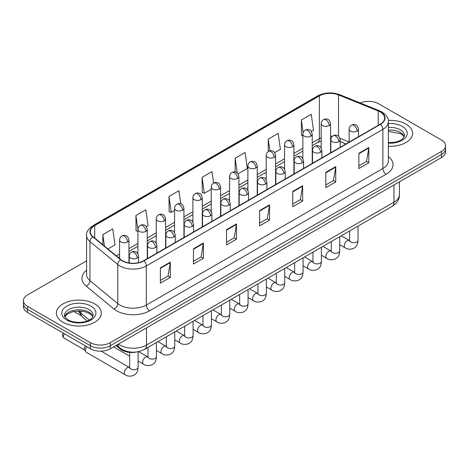 <?xml version="1.0" encoding="UTF-8"?>
<svg xmlns="http://www.w3.org/2000/svg" width="469" height="469" viewBox="0 0 469 469"><rect width="100%" height="100%" fill="white"/><g stroke="black" fill="none" stroke-linecap="round" stroke-linejoin="round"><path stroke-width="0.7" d="M345.952 143.96L340.183 141.626M137.095 351.897A14.035 8.102 180 0 1 120.281 349.042L115.978 345.495M406.037 124.168A22.459 12.968 0 0 0 388.273 120.416A22.459 12.968 0 0 1 406.037 124.168A22.459 12.968 0 0 1 412.614 133.337A22.459 12.968 0 0 0 406.037 124.168M94.72 303.906A22.459 12.968 0 0 0 70.244 301.092A22.459 12.968 0 0 0 56.386 313.075A22.459 12.968 0 0 0 62.963 322.238A22.459 12.968 0 0 0 87.433 325.052A22.459 12.968 0 0 0 101.298 313.075A22.459 12.968 0 0 0 94.72 303.906A22.459 12.968 0 0 0 70.244 301.092A22.459 12.968 0 0 0 56.386 313.075A22.459 12.968 0 0 0 62.963 322.238A22.459 12.968 0 0 0 87.433 325.052A22.459 12.968 0 0 0 101.298 313.075A22.459 12.968 0 0 0 94.72 303.906M380.236 111.939A14.973 8.641 180 0 1 384.621 118.053A14.973 8.641 180 0 1 380.236 124.168L143.684 260.735A14.973 8.641 180 0 1 120.832 259.58L93.038 236.663A14.973 8.641 180 0 1 90.329 231.704A14.973 8.641 180 0 1 94.715 225.595L319.366 95.893A14.973 8.641 180 0 1 338.542 94.926L378.237 110.971A14.973 8.641 180 0 1 380.236 111.939M380.5 111.786A15.348 8.858 0 0 0 378.448 110.795L338.753 94.75A15.348 8.858 0 0 0 319.102 95.74L94.451 225.442A15.348 8.858 0 0 0 92.733 236.786L120.527 259.703A15.348 8.858 0 0 0 143.948 260.887L380.5 124.32A15.348 8.858 0 0 0 380.5 111.786M86.589 260.846L27.56 294.925A14.035 8.102 0 0 0 23.45 300.658L23.45 306.767A14.035 8.102 0 0 0 27.56 312.501L90.417 348.789L90.417 345.735A14.035 8.102 0 0 0 110.268 345.735L441.44 154.536A14.035 8.102 0 0 0 445.55 148.808A14.035 8.102 0 0 1 441.44 154.536L110.268 345.735A14.035 8.102 0 0 1 90.417 345.735L27.56 309.446L90.417 345.735L90.417 342.681A14.035 8.102 0 0 0 110.268 342.681L441.44 151.481A14.035 8.102 0 0 0 445.55 145.748A14.035 8.102 0 0 0 441.44 140.02L378.583 103.731A14.035 8.102 0 0 0 360.233 102.975M23.45 303.713A14.035 8.102 0 0 0 27.56 309.446A14.035 8.102 0 0 1 23.45 303.713M160.392 267.863L160.392 283.141L170.317 277.413L170.317 262.13L160.392 267.863M160.392 280.433L168.037 276.018L170.276 262.64A3.74 2.163 -120 0 0 170.317 262.13M167.972 276.053L170.317 277.413M193.474 248.758L193.474 264.041L203.399 258.313L203.399 243.03L193.474 248.758M193.474 261.333L201.119 256.918L203.358 243.54A3.74 2.163 -120 0 0 203.399 243.03M201.054 256.953L203.399 258.313M226.562 229.658L226.562 244.941L236.487 239.208L236.487 223.93L226.562 229.658M226.562 242.227L234.207 237.818L236.446 224.434A3.74 2.163 -120 0 0 236.487 223.93M234.137 237.853L236.487 239.208M358.896 153.257L358.896 168.535L368.822 162.807L368.822 147.524L358.896 153.257M358.896 165.827L366.541 161.412L368.781 148.034A3.74 2.163 -120 0 0 368.822 147.524M366.471 161.453L368.822 162.807M325.808 172.358L325.808 187.641L335.734 181.908L335.734 166.63L325.808 172.358M325.808 184.927L333.453 180.512L335.698 167.134A3.74 2.163 -120 0 0 335.734 166.63M333.389 180.553L335.734 181.908M292.726 191.458L292.726 206.741L302.652 201.008L302.652 185.73L292.726 191.458M292.726 204.027L300.371 199.612L302.611 186.234A3.74 2.163 -120 0 0 302.652 185.73M300.307 199.653L302.652 201.008M259.644 210.558L259.644 225.841L269.569 220.108L269.569 204.83L259.644 210.558M259.644 223.127L267.289 218.712L269.528 205.334A3.74 2.163 -120 0 0 269.569 204.83M267.219 218.753L269.569 220.108M388.361 146.258A22.459 12.968 0 0 0 412.614 133.337A22.459 12.968 0 0 1 388.361 146.258M23.45 300.658A14.035 8.102 0 0 0 27.56 306.386L90.417 342.681M146.392 226.732L148.075 225.759L145.836 209.795L135.91 215.523L136.069 230.713M107.929 248.939L114.993 244.859L112.753 228.895L102.828 234.623L102.828 244.736M238.035 173.823L247.327 168.459L245.088 152.495L235.162 158.223L235.162 171.971M274.687 152.66L280.409 149.359L278.17 133.389L268.245 139.123L268.245 151.54M311.346 131.496L313.497 130.259L311.252 114.289L301.327 120.023L301.491 135.213M180.77 203.88L178.918 190.695L168.992 196.423L169.157 211.613M213.612 183.062L212.006 171.595L202.08 177.323L202.239 192.513M202.08 177.323L204.32 193.292L211.226 189.3M204.32 193.292L202.08 192.454M235.162 158.223L237.232 172.967M268.245 139.123L269.886 150.825M302.868 135.729L301.327 135.148M301.327 120.023L303.115 132.739M168.992 196.423L171.232 212.393L174.574 210.464M171.232 212.393L168.992 211.554M137.915 231.405L135.91 230.654M135.91 215.523L137.915 229.804M102.828 234.623L104.429 246.055M90.417 348.789A14.035 8.102 0 0 0 110.268 348.789L441.44 157.59A14.035 8.102 0 0 0 445.55 151.862L445.55 145.748M129.667 367.608L129.38 367.456A4.209 2.433 -60 0 0 127.462 367.561A4.209 2.433 -60 0 0 127.275 367.661A4.209 2.433 -60 0 0 124.525 371.372A4.209 2.433 -60 0 0 125.17 374.749L86.331 352.325A4.209 2.433 -60 0 1 85.804 351.803A4.209 2.433 -60 0 1 85.458 350.396A4.209 2.433 -60 0 1 86.824 346.714M85.804 351.803L84.549 349.792A3.043 1.759 -60 0 1 84.297 348.772A3.043 1.759 -60 0 1 85.446 345.917M120.281 348.244L120.281 349.042M388.361 156.558A23.391 13.507 180 0 1 386.186 174.21L149.64 310.783A4.678 2.703 60 0 1 146.334 305.049L382.88 168.482A18.713 10.805 0 0 0 388.361 160.838L388.361 121.723A18.713 10.805 180 0 1 382.88 129.362A4.678 2.703 -120 0 0 380.5 124.32M149.64 310.783A23.391 13.507 180 0 1 116.558 310.783A23.391 13.507 180 0 1 113.938 308.977L86.138 286.061A23.391 13.507 180 0 1 86.589 270.208M119.865 305.049A18.713 10.805 0 0 0 146.334 305.049L146.334 265.929A18.713 10.805 180 0 1 117.766 264.487L89.972 241.57A18.713 10.805 180 0 1 86.589 235.374L86.589 274.494A18.713 10.805 0 0 0 89.972 280.691L117.766 303.607A18.713 10.805 0 0 0 119.865 305.049M388.361 121.723C388.989 118.798 386.837 115.538 381.913 111.939L379.45 110.743A4.678 2.193 112 0 0 378.448 110.795M379.45 110.743L339.755 94.697C332.005 91.953 324.648 92.352 317.689 95.893A4.678 2.703 60 0 1 319.102 95.74M94.451 225.442A4.678 2.703 -120 0 0 93.038 225.589C88.184 229.083 86.032 232.343 86.589 235.374M92.733 236.786A4.678 3.131 129.5 0 0 89.972 241.57L89.972 280.691A4.678 3.131 -50.5 0 1 86.138 286.061M339.755 94.697A4.678 2.193 112 0 0 338.753 94.75M120.527 259.703A4.678 3.131 129.5 0 0 117.766 264.487L117.766 303.607A4.678 3.131 -50.5 0 1 113.938 308.977M143.948 260.887A4.678 2.703 60 0 1 146.334 265.929L382.88 129.362L382.88 168.482A4.678 2.703 60 0 0 386.186 174.21M110.268 342.681L110.268 348.789M441.44 151.481L441.44 157.59M27.56 306.386L27.56 312.501M94.715 225.595L94.715 238.047M378.237 110.971L378.237 125.323M338.542 94.926L338.542 136.227M349.153 142.001L339.931 138.273M332.427 136.268A14.973 8.641 0 0 0 330.557 136.157M321.201 137.78A14.973 8.641 0 0 0 319.366 138.677L312.225 142.799M319.366 95.893L319.366 138.677A8.424 4.86 60 0 1 317.619 142.535L312.225 145.648M302.868 148.204L293.899 153.381M284.542 158.786L275.573 163.962M266.216 169.368L257.241 174.544M247.884 179.949L238.914 185.126M229.558 190.531L220.588 195.708M211.226 201.113L202.256 206.29M192.9 211.695L183.93 216.871M174.574 222.277L165.598 227.453M156.241 232.859L147.272 238.035M137.915 243.44L128.946 248.617M119.583 254.022L116.353 255.886M340.213 141.538A8.424 3.945 -68 0 1 340.183 141.527L346.058 143.901M259.644 211.044L269.528 205.334M292.726 191.944L302.611 186.234M325.808 172.844L335.698 167.134M358.896 153.738L368.781 148.034M226.562 230.144L236.446 224.434M193.474 249.244L203.358 243.54M160.392 268.344L170.276 262.64M118.481 344.053A18.713 10.805 0 0 0 120.029 345.067A18.713 10.805 0 0 0 146.498 345.067L393.966 202.192A18.713 10.805 0 0 0 399.447 194.553C399.582 199.196 397.108 203.171 392.025 206.477L144.558 349.352A9.357 5.405 60 0 0 146.498 345.067L146.498 327.878M393.966 185.003L393.966 202.192A9.357 5.405 60 0 1 392.025 206.477M117.971 344.346A9.357 6.261 129.5 0 0 119.648 347.746L116.529 345.178M78.903 310.994A18.713 10.805 0 0 0 80.873 313.069L80.873 311.07M87.193 320.984L82.585 317.185A9.357 6.261 129.5 0 1 80.873 313.069L89.303 320.016M357.144 131.121A4.678 2.703 0 0 0 358.509 129.21C357.771 126.501 357.032 125.176 356.293 125.229C354.939 124.273 353.339 124.25 351.492 125.159A4.678 2.703 60 0 1 353.831 125.387A4.678 2.703 -120 0 1 357.144 131.121A4.678 2.703 0 0 1 350.525 131.121A4.678 2.703 0 0 1 349.153 129.21C349.223 127.433 350.003 126.085 351.492 125.159M339.714 244.654L345.114 247.767A4.209 2.433 -60 0 1 344.463 244.39A4.209 2.433 -60 0 1 347.218 240.679A4.209 2.433 -60 0 1 347.406 240.579A4.209 2.433 -60 0 1 349.323 240.474L341.233 235.801M349.862 240.896L349.487 241.207L349.622 240.298A4.209 2.433 -0 0 0 350.853 242.022A4.209 2.433 -0 0 0 356.616 242.121A4.209 2.433 -0 0 0 358.046 240.298C357.566 246.237 355.854 246.87 353.503 248.494C349.98 249.561 347.183 249.32 345.114 247.767M329.185 125.563A4.678 2.703 0 0 0 330.557 123.652C329.813 120.943 329.074 119.618 328.335 119.671C326.981 118.716 325.38 118.692 323.54 119.601A4.678 2.703 60 0 1 325.879 119.83A4.678 2.703 -120 0 1 329.185 125.563A4.678 2.703 0 0 1 322.566 125.563A4.678 2.703 0 0 1 321.201 123.652C321.271 121.876 322.051 120.527 323.54 119.601M338.811 141.702A4.678 2.703 0 0 0 340.183 139.791C339.445 137.083 338.7 135.758 337.961 135.811C336.607 134.855 335.007 134.832 333.166 135.74A4.678 2.703 60 0 1 335.505 135.969A4.678 2.703 -120 0 1 338.811 141.702A4.678 2.703 0 0 1 332.199 141.702A4.678 2.703 0 0 1 330.827 139.791C330.897 138.015 331.677 136.667 333.166 135.74M321.388 255.236L326.782 258.349A4.209 2.433 -60 0 1 326.137 254.972A4.209 2.433 -60 0 1 328.886 251.261A4.209 2.433 -60 0 1 329.074 251.161A4.209 2.433 -60 0 1 330.991 251.056L322.901 246.383M331.536 251.478L331.161 251.789L331.296 250.88A4.209 2.433 -0 0 0 332.527 252.603A4.209 2.433 -0 0 0 338.29 252.703A4.209 2.433 -0 0 0 339.714 250.88C339.239 256.819 337.528 257.452 335.171 259.076C331.653 260.143 328.857 259.902 326.782 258.349M320.485 152.284A4.678 2.703 0 0 0 321.857 150.373C321.113 147.665 320.374 146.34 319.635 146.392C318.281 145.437 316.681 145.413 314.84 146.322A4.678 2.703 60 0 1 317.179 146.551A4.678 2.703 -120 0 1 320.485 152.284A4.678 2.703 0 0 1 313.867 152.284A4.678 2.703 0 0 1 312.495 150.373C312.565 148.597 313.345 147.248 314.84 146.322M303.056 265.817L308.455 268.93A4.209 2.433 -60 0 1 307.811 265.554A4.209 2.433 -60 0 1 310.56 261.843A4.209 2.433 -60 0 1 310.748 261.743A4.209 2.433 -60 0 1 312.665 261.638L304.574 256.965M313.204 262.06L312.829 262.37L312.964 261.462A4.209 2.433 -0 0 0 314.201 263.185A4.209 2.433 -0 0 0 319.964 263.285A4.209 2.433 -0 0 0 321.388 261.462C320.907 267.4 319.196 268.034 316.845 269.657C313.327 270.724 310.531 270.484 308.455 268.93M302.159 162.866A4.678 2.703 0 0 0 303.525 160.955C302.786 158.246 302.048 156.922 301.309 156.974C299.949 156.019 298.354 155.995 296.508 156.904A4.678 2.703 60 0 1 298.847 157.133A4.678 2.703 -120 0 1 302.159 162.866A4.678 2.703 0 0 1 295.54 162.866A4.678 2.703 0 0 1 294.169 160.955C294.239 159.179 295.019 157.83 296.508 156.904M284.73 276.399L290.123 279.512A4.209 2.433 -60 0 1 289.479 276.135A4.209 2.433 -60 0 1 292.234 272.425A4.209 2.433 -60 0 1 292.416 272.325A4.209 2.433 -60 0 1 294.339 272.219L286.248 267.547M294.878 272.641L294.503 272.952L294.638 272.043A4.209 2.433 -0 0 0 295.869 273.767A4.209 2.433 -0 0 0 301.631 273.867A4.209 2.433 -0 0 0 303.056 272.043C302.581 277.982 300.869 278.615 298.519 280.239C294.995 281.306 292.199 281.066 290.123 279.512M283.827 173.448A4.678 2.703 0 0 0 285.199 171.537C284.454 168.828 283.716 167.503 282.977 167.556C281.623 166.601 280.022 166.577 278.181 167.486A4.678 2.703 60 0 1 280.521 167.714A4.678 2.703 -120 0 1 283.827 173.448A4.678 2.703 0 0 1 277.208 173.448A4.678 2.703 0 0 1 275.842 171.537C275.913 169.76 276.692 168.412 278.181 167.486M266.404 286.981L271.797 290.094A4.209 2.433 -60 0 1 271.152 286.717A4.209 2.433 -60 0 1 273.902 283.006A4.209 2.433 -60 0 1 274.089 282.907A4.209 2.433 -60 0 1 276.007 282.801L267.916 278.129M276.552 283.223L276.171 283.534L276.311 282.625A4.209 2.433 -0 0 0 277.542 284.349A4.209 2.433 -0 0 0 283.305 284.449A4.209 2.433 -0 0 0 284.73 282.625C284.249 288.564 282.537 289.197 280.186 290.821C276.669 291.888 273.873 291.648 271.797 290.094M310.859 136.145A4.678 2.703 0 0 0 312.225 134.234C311.486 131.525 310.748 130.2 310.009 130.253C308.655 129.297 307.054 129.274 305.208 130.183A4.678 2.703 60 0 1 307.547 130.411A4.678 2.703 -120 0 1 310.859 136.145A4.678 2.703 0 0 1 304.24 136.145A4.678 2.703 0 0 1 302.868 134.234C302.939 132.457 303.719 131.109 305.208 130.183M292.527 146.727A4.678 2.703 0 0 0 293.899 144.815C293.16 142.107 292.416 140.782 291.677 140.835C290.323 139.879 288.722 139.856 286.881 140.764A4.678 2.703 60 0 1 289.221 140.993A4.678 2.703 -120 0 1 292.527 146.727A4.678 2.703 0 0 1 285.914 146.727A4.678 2.703 0 0 1 284.542 144.815C284.613 143.039 285.392 141.691 286.881 140.764M274.201 157.308A4.678 2.703 0 0 0 275.573 155.397C274.828 152.689 274.089 151.364 273.351 151.417C271.997 150.461 270.396 150.438 268.555 151.346A4.678 2.703 60 0 1 270.894 151.575A4.678 2.703 -120 0 1 274.201 157.308A4.678 2.703 0 0 1 267.582 157.308A4.678 2.703 0 0 1 266.216 155.397C266.286 153.621 267.066 152.273 268.555 151.346M404.184 136.801A14.263 8.231 0 0 0 400.245 132.481A14.263 8.231 0 0 0 388.361 130.136M388.361 142.611L394.517 142.312L398.392 141.292L401.775 139.557L403.252 138.255L404.419 135.629A14.263 8.231 0 0 0 400.245 129.807A14.263 8.231 0 0 0 388.361 127.457M388.361 143.133A17.066 9.855 0 0 0 405.562 137.581A17.066 9.855 0 0 0 402.226 126.366A17.066 9.855 0 0 0 388.361 123.535M92.862 316.54A14.263 8.231 0 0 0 88.922 312.219A14.263 8.231 0 0 0 74.612 310.179A14.263 8.231 0 0 0 64.816 316.54M88.922 309.54A14.263 8.231 0 0 0 73.381 307.758A14.263 8.231 0 0 0 64.581 315.367C63.831 315.807 65.033 317.32 68.175 319.899C75.509 324.19 91.807 322.994 93.102 315.367A14.263 8.231 0 0 0 88.922 309.54M66.774 320.04A17.066 9.855 0 0 0 90.91 320.04A17.066 9.855 0 0 0 90.91 306.105A17.066 9.855 0 0 0 66.774 306.105A17.066 9.855 0 0 0 66.774 320.04M265.501 184.03A4.678 2.703 0 0 0 266.873 182.119C266.128 179.41 265.39 178.085 264.651 178.138C263.297 177.182 261.696 177.159 259.849 178.068A4.678 2.703 60 0 1 262.189 178.296A4.678 2.703 -120 0 1 265.501 184.03A4.678 2.703 0 0 1 258.882 184.03A4.678 2.703 0 0 1 257.51 182.119C257.581 180.342 258.36 178.994 259.849 178.068M248.072 297.563L253.471 300.676A4.209 2.433 -60 0 1 252.826 297.299A4.209 2.433 -60 0 1 255.576 293.588A4.209 2.433 -60 0 1 255.763 293.488A4.209 2.433 -60 0 1 257.68 293.383L249.59 288.711M258.22 293.805L257.844 294.116L257.979 293.207A4.209 2.433 -0 0 0 259.216 294.931A4.209 2.433 -0 0 0 264.973 295.03A4.209 2.433 -0 0 0 266.404 293.207C265.923 299.146 264.211 299.779 261.86 301.403C258.343 302.47 255.541 302.229 253.471 300.676M247.169 194.612A4.678 2.703 0 0 0 248.541 192.7C247.802 189.992 247.057 188.667 246.319 188.72C244.965 187.764 243.364 187.741 241.523 188.649A4.678 2.703 60 0 1 243.862 188.878A4.678 2.703 -120 0 1 247.169 194.612A4.678 2.703 0 0 1 240.556 194.612A4.678 2.703 0 0 1 239.184 192.7C239.254 190.924 240.034 189.576 241.523 188.649M229.746 308.145L235.139 311.258A4.209 2.433 -60 0 1 234.494 307.881A4.209 2.433 -60 0 1 237.244 304.17A4.209 2.433 -60 0 1 237.431 304.07A4.209 2.433 -60 0 1 239.354 303.965L231.264 299.292M239.894 304.387L239.518 304.698L239.653 303.789A4.209 2.433 -0 0 0 240.884 305.512A4.209 2.433 -0 0 0 246.647 305.612A4.209 2.433 -0 0 0 248.072 303.789C247.597 309.728 245.885 310.361 243.528 311.985C240.011 313.052 237.214 312.811 235.139 311.258M228.843 205.193A4.678 2.703 0 0 0 230.215 203.282C229.47 200.574 228.731 199.249 227.993 199.302C226.638 198.346 225.038 198.323 223.197 199.231A4.678 2.703 60 0 1 225.536 199.46A4.678 2.703 -120 0 1 228.843 205.193A4.678 2.703 0 0 1 222.224 205.193A4.678 2.703 0 0 1 220.858 203.282C220.928 201.506 221.708 200.157 223.197 199.231M211.419 318.727L216.813 321.84A4.209 2.433 -60 0 1 216.168 318.463A4.209 2.433 -60 0 1 218.917 314.752A4.209 2.433 -60 0 1 219.105 314.652A4.209 2.433 -60 0 1 221.022 314.547L212.932 309.874M221.567 314.969L221.186 315.279L221.321 314.371A4.209 2.433 -0 0 0 222.558 316.094A4.209 2.433 -0 0 0 228.321 316.194A4.209 2.433 -0 0 0 229.746 314.371C229.265 320.309 227.553 320.943 225.202 322.566C221.685 323.633 218.888 323.393 216.813 321.84M255.875 167.89A4.678 2.703 0 0 0 257.241 165.979C256.502 163.271 255.763 161.946 255.025 161.998C253.665 161.043 252.07 161.019 250.223 161.928A4.678 2.703 60 0 1 252.562 162.157A4.678 2.703 -120 0 1 255.875 167.89A4.678 2.703 0 0 1 249.256 167.89A4.678 2.703 0 0 1 247.884 165.979C247.954 164.203 248.734 162.854 250.223 161.928M237.543 178.472A4.678 2.703 0 0 0 238.914 176.561C238.17 173.852 237.431 172.528 236.693 172.58C235.338 171.625 233.738 171.601 231.897 172.51A4.678 2.703 60 0 1 234.236 172.739A4.678 2.703 -120 0 1 237.543 178.472A4.678 2.703 0 0 1 230.93 178.472A4.678 2.703 0 0 1 229.558 176.561C229.628 174.785 230.408 173.436 231.897 172.51M219.216 189.054A4.678 2.703 0 0 0 220.588 187.143C219.844 184.434 219.105 183.109 218.366 183.162C217.012 182.207 215.412 182.183 213.565 183.092A4.678 2.703 60 0 1 215.904 183.32A4.678 2.703 -120 0 1 219.216 189.054A4.678 2.703 0 0 1 212.598 189.054A4.678 2.703 0 0 1 211.226 187.143C211.296 185.366 212.076 184.018 213.565 183.092M210.517 215.775A4.678 2.703 0 0 0 211.882 213.864C211.144 211.156 210.405 209.831 209.666 209.883C208.306 208.928 206.712 208.904 204.865 209.813A4.678 2.703 60 0 1 207.204 210.042A4.678 2.703 -120 0 1 210.517 215.775A4.678 2.703 0 0 1 203.898 215.775A4.678 2.703 0 0 1 202.526 213.864C202.596 212.088 203.376 210.739 204.865 209.813M193.087 329.308L198.481 332.421A4.209 2.433 -60 0 1 197.836 329.045A4.209 2.433 -60 0 1 200.591 325.334A4.209 2.433 -60 0 1 200.779 325.234A4.209 2.433 -60 0 1 202.696 325.128L194.606 320.456M203.235 325.55L202.86 325.861L202.995 324.953A4.209 2.433 -0 0 0 204.226 326.676A4.209 2.433 -0 0 0 209.989 326.776A4.209 2.433 -0 0 0 211.419 324.953C210.939 330.891 209.227 331.524 206.876 333.148C203.353 334.215 200.556 333.975 198.481 332.421M192.184 226.357A4.678 2.703 0 0 0 193.556 224.446C192.818 221.737 192.073 220.412 191.334 220.465C189.98 219.51 188.38 219.486 186.539 220.395A4.678 2.703 60 0 1 188.878 220.623A4.678 2.703 -120 0 1 192.184 226.357A4.678 2.703 0 0 1 185.572 226.357A4.678 2.703 0 0 1 184.2 224.446C184.27 222.669 185.05 221.321 186.539 220.395M174.761 339.89L180.155 343.003A4.209 2.433 -60 0 1 179.51 339.626A4.209 2.433 -60 0 1 182.259 335.915A4.209 2.433 -60 0 1 182.447 335.816A4.209 2.433 -60 0 1 184.364 335.71L176.274 331.038M184.909 336.132L184.534 336.443L184.669 335.534A4.209 2.433 -0 0 0 185.9 337.258A4.209 2.433 -0 0 0 191.663 337.358A4.209 2.433 -0 0 0 193.087 335.534C192.612 341.473 190.901 342.106 188.544 343.73C185.026 344.797 182.23 344.557 180.155 343.003M173.858 236.939A4.678 2.703 0 0 0 175.23 235.028C174.486 232.319 173.747 230.994 173.008 231.047C171.654 230.091 170.054 230.068 168.207 230.977A4.678 2.703 60 0 1 170.552 231.205A4.678 2.703 -120 0 1 173.858 236.939A4.678 2.703 0 0 1 167.24 236.939A4.678 2.703 0 0 1 165.868 235.028C165.938 233.251 166.718 231.903 168.207 230.977M156.429 350.472L161.828 353.585A4.209 2.433 -60 0 1 161.184 350.208A4.209 2.433 -60 0 1 163.933 346.497A4.209 2.433 -60 0 1 164.121 346.398A4.209 2.433 -60 0 1 166.038 346.292L157.947 341.62M166.577 346.714L166.202 347.025L166.337 346.116A4.209 2.433 -0 0 0 167.574 347.84A4.209 2.433 -0 0 0 173.337 347.939A4.209 2.433 -0 0 0 174.761 346.116C174.28 352.055 172.569 352.688 170.218 354.312C166.7 355.379 163.904 355.139 161.828 353.585M155.526 247.521A4.678 2.703 0 0 0 156.898 245.609C156.159 242.901 155.421 241.576 154.676 241.629C153.322 240.673 151.727 240.65 149.881 241.558A4.678 2.703 60 0 1 152.22 241.787A4.678 2.703 -120 0 1 155.526 247.521A4.678 2.703 0 0 1 148.913 247.521A4.678 2.703 0 0 1 147.542 245.609C147.612 243.833 148.392 242.485 149.881 241.558M84.25 321.845L82.415 322.168A3.043 1.759 60 0 1 82.972 322.086M138.103 361.054L143.496 364.167A4.209 2.433 -60 0 1 142.852 360.79A4.209 2.433 -60 0 1 145.601 357.079A4.209 2.433 -60 0 1 145.789 356.979A4.209 2.433 -60 0 1 147.712 356.874L138.601 351.615M148.251 357.296L147.876 357.607L148.011 356.698A4.209 2.433 -0 0 0 149.242 358.422A4.209 2.433 -0 0 0 155.005 358.521A4.209 2.433 -0 0 0 156.429 356.698C155.954 362.637 154.242 363.27 151.892 364.894C148.368 365.961 145.572 365.72 143.496 364.167M137.2 258.102A4.678 2.703 0 0 0 138.572 256.191C137.827 253.483 137.089 252.158 136.35 252.211C134.996 251.255 133.395 251.232 131.555 252.14A4.678 2.703 60 0 1 133.894 252.369A4.678 2.703 -120 0 1 137.2 258.102A4.678 2.703 0 0 1 130.581 258.102A4.678 2.703 0 0 1 129.215 256.191C129.286 254.415 130.065 253.067 131.555 252.14M129.925 367.878L129.544 368.188L129.679 367.28A4.209 2.433 -0 0 0 130.915 369.003A4.209 2.433 -0 0 0 136.678 369.103A4.209 2.433 -0 0 0 138.103 367.28C137.622 373.218 135.91 373.852 133.559 375.476C130.042 376.543 127.246 376.302 125.17 374.749M84.701 350.032L63.989 338.073A3.043 1.759 -60 0 1 64.499 333.828M200.884 199.636A4.678 2.703 0 0 0 202.256 197.725C201.518 195.016 200.773 193.691 200.034 193.744C198.68 192.788 197.086 192.765 195.239 193.674A4.678 2.703 60 0 1 197.578 193.902A4.678 2.703 -120 0 1 200.884 199.636A4.678 2.703 0 0 1 194.272 199.636A4.678 2.703 0 0 1 192.9 197.725C192.97 195.948 193.75 194.6 195.239 193.674M182.558 210.218A4.678 2.703 0 0 0 183.93 208.306C183.186 205.598 182.447 204.273 181.708 204.326C180.354 203.37 178.753 203.347 176.913 204.255A4.678 2.703 60 0 1 179.252 204.484A4.678 2.703 -120 0 1 182.558 210.218A4.678 2.703 0 0 1 175.939 210.218A4.678 2.703 0 0 1 174.574 208.306C174.644 206.53 175.424 205.182 176.913 204.255M164.232 220.799A4.678 2.703 0 0 0 165.598 218.888C164.859 216.18 164.121 214.855 163.382 214.908C162.028 213.952 160.427 213.928 158.581 214.837A4.678 2.703 60 0 1 160.92 215.066A4.678 2.703 -120 0 1 164.232 220.799A4.678 2.703 0 0 1 157.613 220.799A4.678 2.703 0 0 1 156.241 218.888C156.312 217.112 157.092 215.763 158.581 214.837M145.9 231.381A4.678 2.703 0 0 0 147.272 229.47C146.533 226.762 145.789 225.437 145.05 225.489C143.696 224.534 142.095 224.51 140.254 225.419A4.678 2.703 60 0 1 142.594 225.648A4.678 2.703 -120 0 1 145.9 231.381A4.678 2.703 0 0 1 139.287 231.381A4.678 2.703 0 0 1 137.915 229.47C137.986 227.694 138.765 226.345 140.254 225.419M127.574 241.963A4.678 2.703 0 0 0 128.946 240.052C128.201 237.343 127.462 236.018 126.724 236.071C125.37 235.116 123.769 235.092 121.928 236.001A4.678 2.703 60 0 1 124.267 236.229A4.678 2.703 -120 0 1 127.574 241.963A4.678 2.703 0 0 1 120.955 241.963A4.678 2.703 0 0 1 119.583 240.052C119.654 238.275 120.439 236.927 121.928 236.001M317.689 95.893L93.038 225.589M321.201 140.993L317.619 142.535M302.868 151.053L293.899 156.23M284.542 161.635L275.573 166.812M266.216 172.217L257.241 177.393M247.884 182.799L238.914 187.975M229.558 193.38L220.588 198.557M211.226 203.962L202.256 209.139M192.9 214.544L183.93 219.721M174.574 225.126L165.598 230.302M156.241 235.708L147.272 240.884M137.915 246.289L128.946 251.466M119.583 256.871L118.387 257.563M144.558 349.352C137.03 353.134 129.497 353.134 121.969 349.352L119.648 347.746M399.447 194.553L399.447 181.837M82.585 317.185L78.188 311M358.046 226.099L358.046 240.298M358.509 136.708L358.509 129.21M349.622 230.959L349.622 240.298M349.153 142.107L349.153 129.21M330.557 152.847L330.557 123.652M321.201 147.981L321.201 123.652M331.284 251.208L330.991 251.056M339.714 236.681L339.714 250.88M340.183 147.289L340.183 139.791M331.296 241.541L331.296 250.88M330.827 152.689L330.827 139.791M321.388 247.257L321.388 261.462M321.857 157.871L321.857 150.373M312.964 252.123L312.964 261.462M312.495 163.271L312.495 150.373M303.056 257.839L303.056 272.043M303.525 168.453L303.525 160.955M294.638 262.704L294.638 272.043M294.169 173.852L294.169 160.955M284.73 268.42L284.73 282.625M285.199 179.035L285.199 171.537M276.311 273.286L276.311 282.625M275.842 184.434L275.842 171.537M312.225 163.429L312.225 134.234M302.868 158.563L302.868 134.234M293.899 174.011L293.899 144.815M284.542 169.145L284.542 144.815M275.573 184.593L275.573 155.397M266.216 179.727L266.216 155.397M404.114 136.966L403.252 135.67L400.825 133.765L388.361 131.314M92.798 316.704L91.936 315.408L89.509 313.503L84.49 311.609L78.827 310.994L72.795 311.703L67.161 314.154L64.886 316.704M266.404 279.002L266.404 293.207M266.873 189.617L266.873 182.119M257.979 283.868L257.979 293.207M257.51 195.016L257.51 182.119M248.072 289.584L248.072 303.789M248.541 200.199L248.541 192.7M239.653 294.45L239.653 303.789M239.184 205.598L239.184 192.7M229.746 300.166L229.746 314.371M230.215 210.78L230.215 203.282M221.321 305.032L221.321 314.371M220.858 216.18L220.858 203.282M257.241 195.174L257.241 165.979M247.884 190.308L247.884 165.979M238.914 205.756L238.914 176.561M229.558 200.89L229.558 176.561M220.588 216.338L220.588 187.143M211.226 211.472L211.226 187.143M211.419 310.748L211.419 324.953M211.882 221.362L211.882 213.864M202.995 315.614L202.995 324.953M202.526 226.762L202.526 213.864M193.087 321.329L193.087 335.534M193.556 231.944L193.556 224.446M184.669 326.195L184.669 335.534M184.2 237.343L184.2 224.446M174.761 331.911L174.761 346.116M175.23 242.526L175.23 235.028M166.337 336.777L166.337 346.116M165.868 247.925L165.868 235.028M156.429 342.493L156.429 356.698M156.898 253.108L156.898 245.609M129.679 356.188L113.568 346.884M148.011 347.359L148.011 356.698M147.542 258.507L147.542 245.609M138.103 351.721L138.103 367.28M138.572 262.669L138.572 256.191M129.679 352.407L129.679 367.28M129.215 262.974L129.215 256.191M129.38 367.456L101.14 351.152M63.989 338.073L62.565 336.209L62.647 334.415L63.438 333.213M202.256 226.92L202.256 197.725M192.9 222.054L192.9 197.725M183.93 237.502L183.93 208.306M174.574 232.636L174.574 208.306M165.598 248.083L165.598 218.888M156.241 243.218L156.241 218.888M147.272 258.665L147.272 229.47M137.915 253.799L137.915 229.47M73.826 311.475L80.879 315.543M128.946 262.927L128.946 240.052M119.583 258.554L119.583 240.052"/></g></svg>
